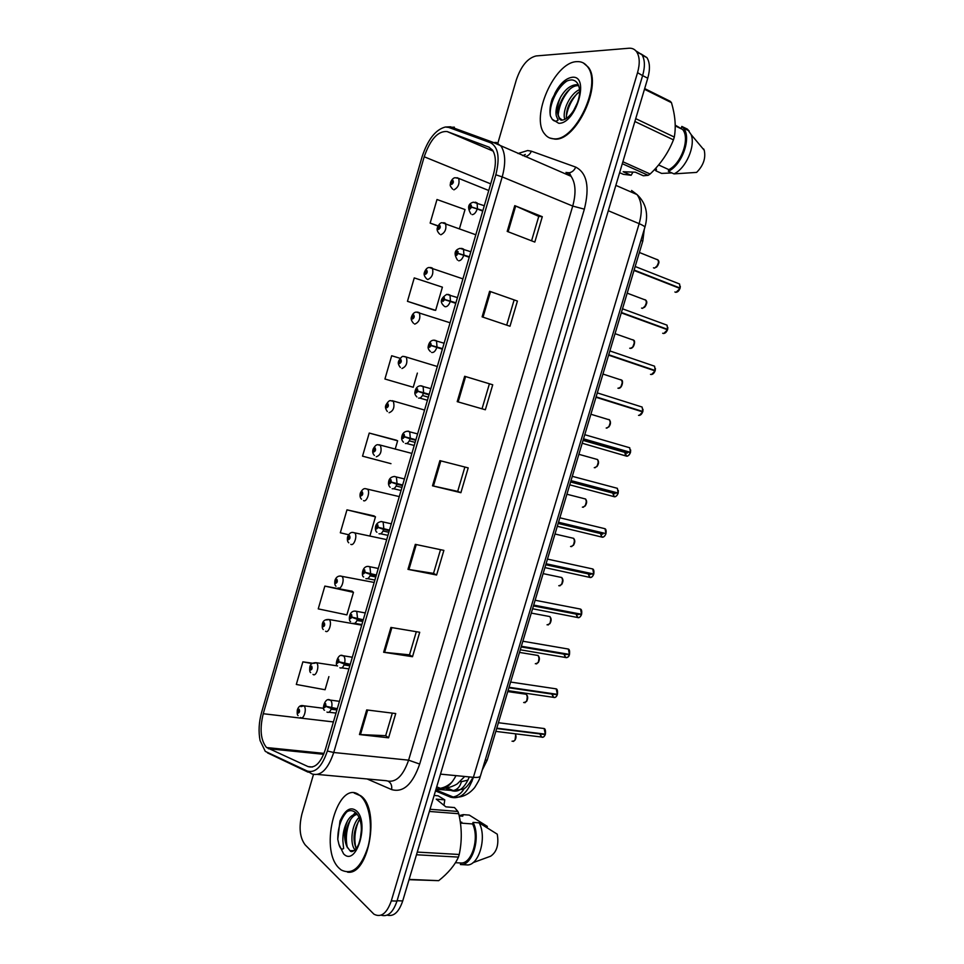 <?xml version="1.0" encoding="UTF-8"?>
<svg xmlns="http://www.w3.org/2000/svg" width="964" height="964" viewBox="0 0 964 964"><rect width="100%" height="100%" fill="white"/><g stroke="black" fill="none" stroke-linecap="round" stroke-linejoin="round"><path stroke-width="1.45" d="M644.301 229.191L642.795 241.108L487.194 760.174L482.193 770.164M347.45 872.119C368.646 876.083 380.455 810.109 361.235 796.119L354.222 793.083M549.721 137.985L554.734 139.105C575.966 141.503 602.849 84.748 588.269 67.167L583.328 62.937M266.438 747.413C260.642 740.171 259.581 728.941 263.244 713.721L424.196 156.77C430.378 139.214 438.018 130.803 447.127 131.55L488.784 147.07L492.568 150.131C496.014 155.722 496.279 163.904 493.375 174.677L325.398 749.365C320.831 762.861 315.047 768.609 308.058 766.597L266.438 747.413M265.293 751.378L307.191 771.007C315.3 773.393 322.024 766.729 327.35 751.028L495.833 174.785C500.087 157.662 498.304 146.974 490.471 142.72L448.706 127.417L445.344 127.019C435.595 129.562 427.859 139.467 422.112 156.71L261.618 712.288C258.87 722.289 258.364 731.712 260.087 740.569L265.293 751.378M381.081 915.161C387.733 917.246 393.035 912.547 396.987 901.075L642.711 75.288C645.181 66.42 644.916 59.551 641.916 54.671L635.903 50.899M407.459 301.322L435.656 310.348L442.404 287.164L414.255 277.909L407.459 301.322L434.005 310.083M352.089 591.209L324.844 586.1L318.241 608.874L346.883 614.887L353.463 592.342L351.86 591.016M374.032 515.921L346.968 509.848L340.316 532.779L348.594 534.743M396.108 440.126L369.236 433.065L362.536 456.165L390.962 463.66M313.469 774.478L301.913 814.038C298.695 827.461 299.792 837.752 305.214 844.922L373.912 914.161C381.021 917.933 386.817 913.511 391.3 900.894L637.541 72.674C640.012 63.781 639.759 56.9 636.77 52.008C634.854 49.248 632.239 47.995 628.926 48.236L536.092 55.948C527.694 58.021 521.114 65.974 516.355 79.807L497.665 143.817M489.616 291.285L517.415 301.057L509.992 326.242L482.108 316.855L489.616 291.285L490.543 291.622L483.036 317.168M514.764 205.645L542.298 216.695L534.815 242.072L507.197 231.408L514.764 205.645L515.68 206.031L508.112 231.77M415.315 544.359L443.874 550.384L436.608 575.014L407.977 569.35L415.315 544.359M390.914 627.444L419.714 632.264L412.508 656.713L383.636 652.254L390.914 627.444M366.694 709.926L395.734 713.553L388.576 737.822L359.464 734.544L366.694 709.926M464.66 376.285L492.724 384.781L485.35 409.772L457.213 401.651L464.66 376.285L465.6 376.562L458.153 401.928L457.213 401.651M439.897 460.635L468.203 467.889L460.888 492.7L432.499 485.82L439.897 460.635M459.479 228.601L465.034 209.562L436.993 199.512L430.149 223.094L438.03 226.046M312.481 663.22L302.877 661.846L296.31 684.464L325.073 689.742L328.893 676.62M400.132 358.295L391.673 355.752L384.925 379.009L413.231 387.263L417.364 373.092M460.888 492.7L457.695 491.363M464.877 467.034L457.695 491.387L432.499 485.82M492.724 384.781L465.6 376.562M485.35 409.772L458.153 401.928M388.576 737.822L385.696 735.604M392.324 713.119L385.672 735.677L359.464 734.544M412.508 656.713L409.519 654.785M416.328 631.697L409.495 654.845L383.636 652.254M436.608 575.014L433.523 573.375L407.977 569.35M542.298 216.695L538.768 216.382L515.68 206.031M517.415 301.057L490.543 291.622M369.236 433.065L397.626 440.801L395.204 449.14M397.626 440.801L395.867 440.018M346.968 509.848L375.466 516.825L369.935 535.827M375.466 516.825L373.791 515.776M324.844 586.1L353.463 592.342M302.877 661.846L311.95 663.581M435.656 310.348L433.74 310.034M430.149 223.094L438.114 225.865M440.512 549.673L433.511 573.423M489.399 383.841L482.048 408.748M513.993 300.407L506.703 325.133M538.78 216.346L531.562 240.807M387.154 915.137C393.71 916.86 398.903 912.125 402.723 900.93L647.76 78.217C650.23 69.384 649.953 62.515 646.928 57.635L640.927 53.876M391.3 900.894L396.987 901.075L642.614 75.626L637.541 72.674M297.418 709.89L298.033 713.131C299.515 712.758 299.888 711.456 299.165 709.251L297.768 710.396L298.828 710.42L298.37 711.974L297.719 710.564M299.009 710.962L298.262 710.878M297.768 710.396L297.43 709.649C298.647 706.214 300.744 704.925 303.696 705.793L303.961 705.877C307.263 708.492 303.672 720.457 300.503 717.445M299.009 711.034L298.25 710.95M539.876 733.893L541.407 737.026C542.985 737.749 544.25 736.93 545.214 734.556L544.684 734.098M545.311 730.338L545.323 734.17L496.797 728.157M337.292 708.709L326.001 706.263L325.639 703.624C324.085 704.033 323.687 705.371 324.47 707.624L325.953 706.443L324.808 706.419L325.29 704.829L326.001 706.263M325.953 706.443L331.399 708.516C330.146 711.854 328.676 713.035 326.965 712.071M337.135 709.227L331.399 708.516M540.093 733.917L541.575 736.894C543.069 737.593 544.298 736.821 545.226 734.556L496.677 728.543M309.926 666.883L310.565 670.028C312.059 669.57 312.444 668.269 311.697 666.124L310.275 667.329L311.372 667.317L310.902 668.859L310.227 667.498M311.541 667.883L310.794 667.775M310.275 667.329L309.926 666.642C310.456 664.027 312.481 662.714 315.987 662.702L316.578 662.895C319.807 665.521 316.18 677.198 313.011 674.414M311.541 667.956L310.769 667.847M322.494 623.72L323.133 626.745C324.663 626.214 325.037 624.913 324.278 622.828L322.844 624.094L323.964 624.033L323.482 625.576L322.795 624.262M324.121 624.636L323.362 624.515M322.844 624.094L322.458 623.479C323.145 620.804 325.097 619.478 328.326 619.466L329.254 619.731C332.387 622.395 328.736 633.782 325.567 631.227M324.121 624.708L323.338 624.576M335.123 580.4L335.761 583.292C337.304 582.69 337.689 581.388 336.906 579.364L335.448 580.689L336.605 580.581L336.099 582.111L335.4 580.858M336.761 581.22L335.978 581.075M335.448 580.689L335.05 580.135C336.123 577.207 338.015 575.845 340.726 576.05L341.967 576.4C345.028 579.075 341.34 590.197 338.171 587.871M336.749 581.292L335.954 581.147M347.847 536.924L348.438 539.671C350.004 538.997 350.39 537.683 349.583 535.731L348.112 537.117L349.293 536.96L348.775 538.49L348.064 537.285M349.438 537.635L348.643 537.466M348.112 537.117L347.691 536.623C349.233 533.369 351.065 531.995 353.173 532.477L354.74 532.899C357.716 535.574 353.993 546.443 350.824 544.335M349.426 537.695L348.631 537.538M551.818 693.935L553.396 697.321C554.987 697.984 556.276 697.129 557.24 694.731L556.614 694.237M557.385 690.742L557.361 694.345L509.04 687.284M350.257 664.329L338.979 661.798L338.605 659.207C337.014 659.689 336.617 661.027 337.424 663.22L338.918 661.967L337.749 661.991L338.243 660.412L338.979 661.798M338.918 661.967L344.389 664.027C343.136 667.377 341.63 668.63 339.894 667.763M350.101 664.859L344.389 664.027M552.023 693.972L553.565 697.201C555.083 697.84 556.312 697.02 557.264 694.731L508.932 687.669M563.807 653.833L565.434 657.472C567.037 658.075 568.338 657.171 569.314 654.761L568.555 654.231M569.507 651.001L569.423 654.387L521.343 646.254M363.283 619.78L351.993 617.141L351.607 614.61C349.992 615.165 349.607 616.502 350.438 618.635L351.944 617.322L350.739 617.394L351.257 615.815L351.993 617.141M351.944 617.322L357.439 619.346C356.174 622.732 354.656 624.033 352.884 623.274M363.127 620.298L357.439 619.346M564.012 653.869L565.591 657.352C567.133 657.93 568.386 657.074 569.326 654.761L521.223 646.651M575.857 613.574L577.508 617.49C579.135 618.02 580.448 617.081 581.425 614.646L580.497 614.068M581.654 611.116L581.545 614.273L533.682 605.079M578.026 613.996L578.496 614.61M376.358 575.038L365.079 572.315L364.669 569.82C363.03 570.459 362.645 571.809 363.488 573.869L365.031 572.496L363.789 572.604L364.32 571.037L365.079 572.315M365.031 572.496L370.538 574.484C369.26 577.894 367.718 579.268 365.91 578.605M376.201 575.568L370.538 574.484M581.425 614.646L533.574 605.464M360.548 796.059L359.885 795.517C338.219 776.912 317.891 849.007 339.268 868.335L341.111 869.914C352.161 875.457 361.139 867.721 368.031 846.717C373.249 827.184 369.61 803.735 360.548 796.059M350.004 850.706C352.137 854.056 358.138 847.368 359.162 842.644C361.163 836.511 361.801 830.45 361.066 824.473C360.187 819.352 358.536 815.52 356.114 812.989C351.318 808.892 346.691 810.109 342.232 816.641L339.979 820.942L337.774 839.343L338.918 844.344C340.123 848.525 341.69 849.923 343.606 848.549L342.883 840.909C342.666 833.74 344.208 827.064 347.522 820.882C343.847 829.871 343.594 838.379 346.787 846.38L350.004 850.706L354.246 850.597M360.391 838.379L361.367 830.161M355.053 849.838C349.631 844.464 351.426 824.377 359.066 817.508M356.174 848.513C352.414 839.27 353.619 829.522 359.765 819.279M357.102 814.122C353.463 814.002 350.318 816.159 347.667 820.593L347.522 820.882M346.787 846.38C342.557 836.499 348.426 815.652 357.295 814.387M430.028 809.266L457.9 811.459L454.502 807.555L445.886 806.856L436.222 799.144L444.778 799.867L438.126 795.806L434.137 795.469M444.778 799.867L443.97 805.326M459.201 815.918L462.756 816.183L463.226 814.64L459.141 815.616M463.226 814.64L469.287 815.098L487.314 826.401L486.977 827.534M460.31 822.111L461.828 822.232L460.418 822.834M417.279 852.092L459.226 854.478C462.105 841.018 461.937 827.425 458.731 813.724L429.378 811.447M458.731 813.724L457.9 811.459M409.146 879.397L438.704 880.662C448.224 873.095 454.803 865.226 458.442 857.092L416.484 854.767M458.442 857.092L459.226 854.478M438.704 880.662L409.061 879.686M455.442 862.708L460.864 862.997C471.83 864.033 479.711 837.837 472.565 823.955L460.443 823.075M460.864 862.997L460.394 864.551C472.42 866.371 481.193 837.198 473.035 822.388L472.565 823.955M460.394 864.551L466.528 864.877C478.578 866.684 487.338 837.608 479.144 822.846L473.035 822.388M472.975 862.672L490.628 856.213C496.797 852.031 499.003 844.693 497.255 834.173L479.144 822.846M337.774 839.343C337.822 827.751 340.882 818.532 346.944 811.712M347.402 847.742C345.329 838.68 346.341 829.365 350.426 819.786M353.342 814.845L355.463 812.387M355.909 848.007C353.896 839.138 354.86 830.016 358.801 820.641M576.834 61.648C554.481 61.913 530.176 117.379 544.648 133.948C547.058 137.141 550.203 138.756 554.095 138.828C575.327 141.214 602.211 84.434 587.642 66.853C584.919 63.094 581.316 61.347 576.834 61.648M560.915 119.403L559.265 117.861C558.734 118.247 559.361 119.03 561.12 120.211C569.35 120.271 579.34 104.847 579.713 91.532C579.268 84.422 576.701 80.542 572.014 79.916C566.663 79.916 561.494 83.519 556.517 90.749L552.131 99.051C550.022 105.51 549.456 111.173 550.444 116.066L552.203 119.259C554.083 121.44 556.047 121.717 558.084 120.09L556.276 115.813C555.324 110.86 556.662 104.811 560.313 97.677C556.734 106.329 556.385 113.053 559.265 117.861L562.096 119.922M560.313 97.677L560.482 97.328C565.037 89.507 570.266 85.29 576.195 84.712L578.424 85.049M559.554 117.994C553.806 110.571 566.675 84.892 578.195 85.663L578.677 85.675M573.701 110.366L577.388 102.871M564.88 119.367C561.735 112.065 569.604 93.821 579.581 89.616M566.398 118.452C565.892 108.221 570.327 99.256 579.713 91.556M632.938 172.11L631.143 175.279L623.334 174.327L619.623 172.689M654.628 169.447L655.978 170.857L656.472 169.218L655.327 168.7M671.92 172.93L661.605 173.412L655.978 170.857M644.675 88.592L670.317 101.341L671.474 102.678L644.47 89.266M635.722 118.644L674.294 137.057C676.15 126.886 675.21 115.427 671.474 102.678M622.889 161.747L650.134 174.002C660.581 164.121 668.353 152.734 673.45 139.852L634.866 121.5M673.45 139.852L674.294 137.057M631.143 175.279L623.166 171.737L635.348 172.195L643.35 175.773L648.194 175.315L622.298 163.699M648.194 175.315L650.134 174.002M658.605 164.952L668.847 169.64C681.536 163.41 690.236 138.069 682.596 129.453L675.222 125.139M668.847 169.64L668.341 171.303C682.066 165.109 691.827 137.515 683.536 128.164L681.813 126.429L681.307 128.091M668.341 171.303L673.993 173.882C685.91 168.423 695.707 146.13 691.14 134.623L687.428 129.152L681.813 126.429M673.993 173.882L696.611 172.399C703.407 165.543 705.949 158.168 704.238 150.251L703.672 148.962M688.742 130.694L687.428 129.152M550.444 116.066C548.6 106.112 556.746 87.375 567.266 80.831M558.325 113.752C559.614 104.57 563.482 96.352 569.953 89.086M566.242 117.102C567.555 108.161 571.339 100.148 577.593 93.074M360.705 493.303L361.163 495.882C362.753 495.135 363.139 493.821 362.307 491.917L360.813 493.363L362.042 493.17L361.5 494.689L360.765 493.544M362.163 493.869L361.367 493.689M360.813 493.363L360.379 492.941C362.127 489.579 363.898 488.182 365.681 488.736L367.561 489.206C370.453 491.905 366.694 502.533 363.524 500.641M362.151 493.942L361.343 493.761M373.887 449.61L373.02 449.429L373.936 451.911C375.55 451.092 375.936 449.766 375.092 447.935L373.574 449.453L374.827 449.2L374.285 450.718L373.526 449.622M374.936 449.935L374.14 449.73M373.574 449.453L373.116 449.079C374.996 445.657 376.707 444.247 378.262 444.826L380.431 445.344C382.033 451.345 380.647 455.153 376.285 456.767M374.912 450.007L374.116 449.802M387.335 411.508C385.516 408.989 385.01 406.953 385.805 405.41L386.757 407.772C388.408 406.88 388.793 405.555 387.914 403.783L386.383 405.35L387.673 405.049L387.106 406.579L386.335 405.531M387.757 405.832L386.962 405.615M386.383 405.35L385.901 405.061C387.986 401.518 389.649 400.084 390.89 400.747L393.336 401.313C394.866 407.206 393.445 411.001 389.082 412.725M387.733 405.904L386.938 405.675M587.968 573.182L589.619 577.352C591.281 577.822 592.607 576.846 593.595 574.387L592.39 573.725M593.848 571.062L593.704 574.014L546.082 563.747M590.076 573.64L590.607 574.472M389.48 530.128L378.213 527.308L377.792 524.862C376.117 525.573 375.731 526.922 376.599 528.923L378.153 527.477L376.876 527.645L377.43 526.079L378.213 527.308M378.153 527.477L383.684 529.441C382.407 532.887 380.84 534.321 379.009 533.755M389.323 530.658L383.684 529.441M593.595 574.387L545.961 564.145M604.187 533.188L558.397 522.657M606.079 530.863L605.958 533.61L558.518 522.259M602.199 533.128L602.777 534.189M402.663 485.025L391.396 482.108L390.95 479.711C389.263 480.506 388.866 481.867 389.757 483.795L391.336 482.289L390.034 482.506L390.601 480.94L391.396 482.108M391.505 482.145L390.745 481.964M402.639 485.109L394.903 483.133M391.336 482.289L396.891 484.217C395.602 487.688 394.023 489.182 392.143 488.724M402.506 485.555L396.891 484.217M559.855 517.788L605.055 528.73C606.055 529.272 606.356 530.899 605.958 533.61L605.055 528.73L603.175 528.272M570.965 480.723L618.093 493.448L570.881 481.012M618.358 490.507L618.153 493.05L571.001 480.614M614.405 492.471L614.984 493.749M415.894 439.741L404.627 436.728L404.181 434.378C402.458 435.258 402.06 436.62 402.976 438.487L404.579 436.909L403.229 437.174L403.82 435.608L404.627 436.728M415.833 439.958L403.976 436.62M404.579 436.909L410.158 438.813C408.857 442.307 407.254 443.874 405.338 443.5M415.737 440.283L410.158 438.813M400.349 367.429C398.397 364.958 397.831 362.886 398.65 361.211L399.638 363.464C401.301 362.488 401.687 361.151 400.795 359.452L399.241 361.09L400.566 360.729L399.988 362.259L399.192 361.259M400.626 361.548L399.831 361.307M399.241 361.09L398.747 360.861C400.976 357.222 402.591 355.764 403.591 356.499L406.302 357.09C407.76 362.874 406.302 366.682 401.94 368.501M400.602 361.621L399.807 361.38M413.423 323.181C411.315 320.735 410.688 318.614 411.532 316.843L412.556 318.976C414.255 317.927 414.641 316.59 413.725 314.951L412.158 316.65L413.508 316.24L412.905 317.771L412.11 316.819M413.52 317.156L412.725 316.903M426.558 278.753C424.305 276.355 423.606 274.198 424.473 272.294L425.534 274.306C427.257 273.186 427.642 271.836 426.715 270.269L425.124 272.029L426.498 271.559L425.895 273.089L425.064 272.197M426.51 272.451L425.727 272.185M426.474 272.523L425.702 272.246M439.692 234.107C437.319 231.709 436.572 229.528 437.463 227.564L438.078 227.408L438.572 229.456C440.307 228.263 440.705 226.914 439.741 225.407L438.138 227.227L439.548 226.709L438.921 228.239L438.078 227.408M439.524 227.637L438.753 227.347M439.488 227.709L438.728 227.42M452.658 189.161C448.899 184.63 450.537 185.45 450.513 182.654L451.152 182.425L451.646 184.437C453.417 183.16 453.815 181.798 452.827 180.364L451.2 182.244L452.646 181.678L452.008 183.22L451.152 182.425M452.586 182.642L451.827 182.341M452.562 182.714L451.803 182.413M583.461 439.042L630.384 452.743L583.413 439.21M630.661 449.995L630.504 452.369L583.521 438.825M626.672 451.682L627.239 453.164M429.185 394.276L417.918 391.167L417.448 388.866C415.713 389.817 415.303 391.191 416.255 392.987L417.87 391.348L416.496 391.673L417.087 390.107L417.918 391.167M429.088 394.625L417.255 391.095M429.161 394.384L417.279 391.023M417.87 391.348L423.461 393.216C422.16 396.734 420.533 398.373 418.593 398.108M429.028 394.818L423.461 393.216M627.877 447.224L629.721 447.766L630.456 452.345L583.497 438.909M595.993 397.216L642.723 411.905L595.981 397.264M643.012 409.314L642.843 411.52L596.101 396.867M442.524 348.631L431.269 345.413L430.775 343.172C429.016 344.196 428.606 345.57 429.57 347.305L431.221 345.594L429.799 345.968L430.414 344.413L431.269 345.413M442.392 349.113L430.595 345.377M442.464 348.86L430.619 345.305M431.221 345.594L436.837 347.426C435.511 350.98 433.872 352.679 431.896 352.523L431.607 352.414M442.368 349.161L436.837 347.426M640.313 406.483L642.12 407.049L642.795 411.495L640.952 411.158L596.041 397.084M650.519 374.357L650.869 374.478C652.64 374.622 654.038 373.43 655.062 370.887L653.749 373.201M608.621 355.089L655.231 370.525L608.73 354.752M455.924 302.792L444.669 299.479L444.163 297.286C442.368 298.394 441.97 299.78 442.958 301.431L444.621 299.659L443.175 300.093L443.802 298.527L444.669 299.479M455.815 303.154L447.682 300.611M444.621 299.659L450.26 301.467C448.935 305.046 447.26 306.805 445.26 306.757L444.464 306.371M455.767 303.335L450.26 301.467M445.874 300.045L444.006 299.406M655.062 370.887L608.609 355.15M662.678 333.243L663.256 333.46C665.052 333.544 666.461 332.303 667.486 329.736L621.274 312.878M667.835 327.483L667.654 329.375L621.394 312.481M469.384 256.761L458.129 253.351L457.599 251.206C455.779 252.399 455.382 253.785 456.394 255.376L458.069 253.532L456.599 254.026L457.237 252.46L458.129 253.351M469.227 257.268L461.816 254.641M458.069 253.532L463.732 255.303C462.395 258.918 460.708 260.75 458.671 260.798M469.215 257.304L463.732 255.303M667.606 329.351L667.04 325.169L667.654 329.375L665.979 329.194M674.896 291.984L675.68 292.285C677.499 292.297 678.933 291.02 679.957 288.441L678.367 291.116M680.319 286.32L680.126 288.079L634.119 270.053M482.892 210.55L471.637 207.043L471.095 204.946C469.251 206.212 468.841 207.609 469.878 209.128L471.589 207.224L470.071 207.766L470.733 206.2L471.637 207.043M471.589 207.224L477.264 208.959C475.927 212.598 474.216 214.502 472.131 214.659M482.723 211.092L477.264 208.959M679.957 288.441L633.999 270.45M680.078 288.043L679.572 283.994L680.126 288.079L678.801 287.983M436.198 788.552C443.669 790.841 450.272 786.54 455.996 775.634M452.429 781.587C448.814 785.274 444.766 787.504 440.283 788.299L436.704 786.841M485.241 759.969L487.194 760.174M640.964 240.349L642.795 241.108M263.244 713.721L333.423 721.94M517.993 153.529L527.669 150.529L531.381 151.191L575.737 167.109C586.968 172.918 589.835 186.944 584.353 209.164L419.689 764.054C412.568 784.407 403.205 792.914 391.601 789.576L367.139 778.972M308.167 772.2L267.51 752.884M522.982 155.674L525.308 154.433M495.833 174.785L502.208 176.906L333.737 752.498L327.35 751.028M490.471 142.72L496.339 142.431L501.172 146.311C505.485 153.3 505.835 163.494 502.208 176.906L572.724 206.067C576.231 193.162 575.689 183.244 571.074 176.316L565.989 172.387M317.614 774.454L386.251 780.707C395.493 783.286 402.94 776.43 408.603 760.162L333.737 752.498C327.989 769.38 320.723 776.538 311.95 773.935L307.191 771.007M448.706 127.417L454.357 127.164M419.689 764.054L408.603 760.162L572.724 206.067L584.353 209.164M391.601 789.576C392.155 785.768 391.095 783.033 388.396 781.346M566.35 172.532L569.363 172.761C572.23 172.134 574.351 170.254 575.737 167.109M525.091 156.59L525.296 156.554C528.055 155.975 530.08 154.192 531.381 151.191M488.784 147.07L489.387 147.323M447.127 131.55L493.17 151.119M424.196 156.77L490.688 183.859M268.353 748.715L323.675 754.306M308.058 766.597L312.42 767.019M440.837 460.876L433.451 486.037M416.267 544.552L408.929 569.519M391.878 627.612L384.6 652.375M367.67 710.046L360.452 734.616M402.723 900.93L397.084 900.75M647.76 78.217L642.614 75.626M435.499 790.926L450.429 797.108C460.117 799.783 467.769 793.191 473.396 777.321L440.5 774.128M480.494 775.803L480.446 775.984C479.843 777.237 477.493 777.683 473.396 777.321L639.156 223.66L608.296 210.73M644.832 227.432L644.868 227.323C644.88 226.504 642.976 225.287 639.156 223.66C642.578 211.176 641.879 201.488 637.071 194.595L631.577 190.474L636.12 194.174M471.938 781.539L470.408 782.262M464.347 788.323C461.539 793.215 457.792 796.107 453.128 796.999L450.429 797.108M445.525 788.154L451.658 790.649C458.792 792.721 464.672 788.142 469.275 776.924M467.962 780.105L461.346 781.708C460.141 786.612 457.466 789.564 453.333 790.588L435.993 789.251M461.346 781.708L460.382 781.334M512.041 741.208C515.33 741.256 516.463 738.81 515.427 733.845C516.632 737.171 515.945 739.701 513.402 741.449M515.704 734.484L515.065 740.075M300.973 706.66L303.877 705.805L323.639 708.299M545.323 734.17L544.13 728.531L542.286 728.29M328.664 699.9L330.604 700.213C332.014 701.876 332.327 704.467 331.544 707.998M523.657 702.539C527.549 701.828 528.453 699.069 526.356 694.261L524.645 694.02M527.416 695.912L526.681 701.394M313.734 663.389L316.397 662.738L337.496 665.907M535.321 663.738C539.201 662.979 540.129 660.22 538.117 655.496L536.406 655.207M539.165 657.195L538.322 662.569M326.591 619.948L328.977 619.503L361.717 625.13M547.034 624.805C550.902 623.985 551.866 621.238 549.926 616.586L548.203 616.261M550.95 618.346L549.998 623.624M340.135 576.014L374.189 582.461M558.783 585.738C562.627 584.859 563.627 582.123 561.771 577.532L560.048 577.171M562.771 579.352L561.711 584.546M352.896 532.465L386.709 539.623M557.361 694.345L556.228 688.862L554.36 688.585M554.83 688.645L555.999 688.826M341.678 655.58L343.654 655.942C345.016 657.569 345.305 660.087 344.546 663.497M569.423 654.387L568.374 649.049L566.495 648.724M566.952 648.808L568.145 649.013M354.764 611.08L356.764 611.489L357.584 618.816M581.545 614.273L580.557 609.091L578.665 608.718M532.586 608.766L577.52 617.49C578.93 618.177 580.244 617.225 581.485 614.646C580.497 616.984 579.231 617.888 577.665 617.358L576.062 613.622M579.123 608.814L580.328 609.043M367.911 566.398L369.923 566.844L370.694 573.954M338.918 844.344L343.546 853.779C356.391 867.745 370.019 821.629 356.234 810.7C351.294 806.989 346.618 808.977 342.232 816.641M552.203 119.259L558.674 123.272C575.894 124.344 590.462 75.035 572.218 77.277C565.699 78.265 559.867 83.723 554.746 93.653M570.567 546.516C574.399 545.588 575.436 542.865 573.664 538.346L571.941 537.948M574.628 540.214L573.46 545.335M365.742 488.736L399.277 496.605M582.401 507.172C586.22 506.172 587.281 503.461 585.594 499.015L583.871 498.581M586.534 500.918L585.244 505.992M378.96 444.753L411.905 453.417M594.27 467.685C598.078 466.624 599.174 463.913 597.559 459.539L595.86 459.069M598.463 461.491L597.053 466.516M392.252 400.699L424.582 410.049M593.704 574.014L592.788 568.977L590.896 568.567M593.607 574.399C592.655 576.749 591.378 577.689 589.775 577.231L588.173 573.231M591.354 568.664L592.559 568.929M381.117 521.524L383.142 522.018L383.841 528.911M600.138 532.634L601.777 537.068C603.464 537.478 604.802 536.454 605.79 533.984C604.85 536.358 603.56 537.346 601.934 536.948L600.343 532.682M603.633 528.38L604.814 528.67M394.505 476.433L396.409 477.011L397.048 483.687M618.153 493.05L617.37 488.314L615.502 487.82M612.369 491.941L613.984 496.641C615.695 496.99 617.044 495.918 618.044 493.435C617.093 495.833 615.791 496.858 614.14 496.532L612.574 492.002M615.96 487.941L617.129 488.254M408.266 431.125L409.724 431.8L410.315 438.271M606.187 428.052C609.983 426.944 611.104 424.232 609.573 419.918L608.766 419.448M610.441 421.907L608.911 426.919M404.494 356.511L437.307 366.501M617.924 388.203L618.141 388.275C621.925 387.106 623.081 384.395 621.623 380.153L620.732 379.647M622.443 382.166L620.792 387.167M417.545 312.083L419.328 312.685C420.69 318.373 419.195 322.181 414.845 324.109L414.387 323.916M629.721 348.221L630.143 348.366C633.902 347.124 635.095 344.425 633.71 340.244L632.746 339.702M632.818 339.882L633.444 340.147M634.505 342.28L632.697 347.293M430.631 267.462L432.39 268.1C433.68 273.692 432.149 277.512 427.811 279.536L426.956 279.09M641.566 308.082L642.181 308.311C645.94 307.01 647.157 304.299 645.844 300.19L644.796 299.611M644.868 299.804L645.567 300.081M646.591 302.238L644.651 307.275M443.789 222.672L445.501 223.323C446.718 228.83 445.163 232.649 440.813 234.782M653.459 267.787L654.267 268.113C658.002 266.751 659.256 264.04 658.026 259.979L656.894 259.388M657.014 259.581L657.725 259.87M658.725 262.051L656.629 267.124M456.996 177.689L458.671 178.376C459.816 183.787 458.213 187.618 453.875 189.86M624.66 451.104L625.431 455.586L626.239 456.068C627.962 456.346 629.323 455.237 630.336 452.731C629.384 455.153 628.058 456.225 626.395 455.96L624.877 451.164M628.347 447.356L629.48 447.694M417.147 391.36L417.328 390.721M421.099 385.793L423.1 386.407L423.618 392.673M640.783 406.627L641.867 406.977M638.529 415.351C640.277 415.568 641.663 414.412 642.675 411.893L641.494 414.038M434.547 340.172L436.523 340.822L436.993 346.895M655.171 370.501L654.556 366.187L652.797 365.585M653.267 365.742L654.303 366.103M448.055 294.357L449.995 295.044L450.417 300.925M655.412 368.477L655.195 370.513L654.556 366.187L609.875 350.932M622.503 308.805L665.317 324.531M665.811 324.711L666.775 325.073M663.75 333.484L667.534 329.76L666.04 332.231M456.9 255.255L457.141 254.231M457.707 252.628L458.141 251.712M461.623 248.363L463.527 249.073L463.889 254.761M635.18 266.51L677.897 283.332M678.403 283.537L679.295 283.886M475.252 202.163L477.108 202.898L477.433 208.405M464.708 776.478L457.659 783.503C457.731 783.913 448.284 789.263 440.283 788.299M522.512 155.481L523.5 155.614M569.363 172.761L571.074 176.316L492.315 142.057L450.465 126.79L445.344 127.019M636.77 52.008L641.916 54.671M266.582 747.546L324.037 753.378M646.928 57.635L642.277 55.249M435.812 789.853L453.128 796.999C461.286 798.072 468.456 794.939 474.649 787.576C481.337 776.864 479.457 777.9 480.446 775.984L644.868 227.323C648.688 214.056 646.085 203.139 637.071 194.595L615.851 185.365M446.862 787.962L453.333 790.588L462.732 789.227C465.431 788.757 468.878 784.78 473.047 777.285M298.105 715.613C297.274 715.192 297.008 713.336 297.322 710.046M495.821 731.399L541.419 737.026C542.961 737.797 544.238 736.966 545.275 734.544M545.383 734.17C545.708 730.628 545.287 728.748 544.13 728.531L498.424 722.723M324.555 710.239C321.651 709.926 324.856 696.839 330.158 700.069L339.436 701.334M336.002 713.095L328.893 712.227M336.918 709.95L331.146 709.239M507.751 691.586L526.356 694.261C528.489 697.044 528.031 699.876 524.958 702.756M310.673 672.643C309.781 672.161 309.492 670.293 309.806 667.028M519.5 652.411L538.117 655.496C540.202 658.328 539.683 661.135 536.562 663.931M323.302 629.516C322.313 628.889 322 626.998 322.35 623.853M531.284 613.092L549.926 616.586C551.974 619.406 551.396 622.202 548.191 624.973M335.978 586.233C334.857 585.341 334.508 583.425 334.942 580.509M543.118 573.616L561.771 577.532C563.844 580.183 563.205 582.955 559.855 585.871M348.727 542.792C347.462 541.672 347.076 539.744 347.582 536.984M508.028 690.658L553.408 697.321C555.071 697.972 556.373 697.105 557.3 694.719M557.409 694.345C557.746 690.971 557.349 689.139 556.228 688.862L510.607 682.054M554.312 694.417L508.896 687.79M337.557 665.979C334.532 665.895 337.737 652.724 342.871 655.701L352.33 657.243M348.92 668.908L341.75 667.871M349.836 665.787L344.052 664.943M520.283 649.784L565.446 657.472C567.663 657.737 568.977 656.833 569.375 654.761M569.483 654.387C569.845 651.194 569.471 649.411 568.374 649.049L522.85 641.229M566.314 654.544L521.138 646.928M350.607 621.563C348.498 621.696 348.462 610.212 355.632 611.152L365.272 612.947M361.886 624.552L354.644 623.346M362.789 621.455L357.005 620.491M581.605 614.273C581.979 611.26 581.629 609.537 580.557 609.091L535.141 600.247M578.352 614.526L533.429 605.922M363.729 576.978C361.307 576.785 361.717 565.784 368.465 566.434L378.274 568.471M374.9 580.039L367.585 578.653M375.791 576.954L370.007 575.845M360.572 795.565L359.885 795.517M682.596 129.453L675.234 125.886M689.152 130.899L683.536 128.164M704.238 150.251L691.14 134.623M588.269 67.167L587.642 66.853M554.987 534.008L573.664 538.346C575.665 541.069 574.966 543.829 571.568 546.636M361.536 499.195C360.102 497.846 359.692 495.882 360.271 493.303M566.916 494.243L585.594 499.015C587.534 501.798 586.763 504.546 583.304 507.269M374.406 455.43C372.815 453.863 372.345 451.863 373.02 449.441M578.882 454.321L597.559 459.539C599.427 462.395 598.608 465.13 595.077 467.757M544.925 567.603L589.643 577.352C591.077 577.978 592.414 576.99 593.643 574.399M593.764 574.014C594.149 571.182 593.824 569.507 592.788 568.977L547.468 559.096M590.438 574.363L545.769 564.759M376.924 532.224C375.117 531.694 373.321 522.862 381.346 521.536L391.324 523.813M387.95 535.345L380.563 533.779M388.853 532.273L383.045 531.031M557.3 526.284L601.813 537.068C603.139 537.659 604.488 536.635 605.85 533.996M602.572 534.056L558.156 523.452M390.179 487.302C388.866 486.025 388.323 484.422 388.552 482.482C388.829 478.951 390.745 476.939 394.3 476.469L404.434 478.951M401.06 490.495L393.589 488.724M401.964 487.41L396.144 486.025M569.736 484.832L614.02 496.641C615.261 497.243 616.623 496.183 618.093 493.448M618.213 493.062L617.37 488.314L572.291 476.324M614.743 493.604L570.58 482M403.494 442.199C402.012 440.753 401.422 439.114 401.723 437.307C402.157 433.68 404.024 431.643 407.314 431.209L417.605 433.908M414.231 445.464L406.651 443.5M415.123 442.38L409.278 440.849M590.884 414.255L609.573 419.918C611.333 423.063 610.441 425.799 606.898 428.112M602.946 374.044L621.623 380.153C623.6 380.346 622.141 388.287 618.755 388.323M450.08 322.771L416.34 312.071C414.315 312.203 412.749 313.674 411.64 316.481M615.044 333.677L633.71 340.244C635.541 340.413 634.36 348.088 630.649 348.402M462.913 278.861L429.173 267.462C427.341 267.558 425.811 269.04 424.582 271.92M627.19 293.152L645.844 300.19C647.82 302.286 646.736 304.998 642.578 308.335M475.806 234.77L442.054 222.684C440.452 222.696 438.957 224.202 437.572 227.191M639.385 252.484L658.026 259.979C659.942 262.088 658.798 264.799 654.556 268.125M488.748 190.498L458.671 178.376L455.008 177.713C453.309 177.978 451.851 179.509 450.622 182.292M582.208 443.235L626.275 456.068C627.492 456.647 628.853 455.538 630.384 452.743M630.504 452.369L629.721 447.766L584.762 434.692M626.962 453.008L583.051 440.379M416.894 396.939C415.195 395.228 414.556 393.565 414.954 391.938C415.556 388.203 417.364 386.154 420.4 385.781L430.824 388.661M427.438 400.265L419.774 398.084M428.341 397.18L422.473 395.493M639.253 415.4L642.723 411.905M642.843 411.52L642.12 407.049L597.294 392.89M430.354 351.498C428.462 349.667 427.763 347.92 428.257 346.281C428.98 342.557 430.751 340.521 433.547 340.159L444.103 343.22M651.483 374.514L655.11 370.911M443.898 305.877C440.741 302.877 439.259 299.226 446.754 294.357L457.442 297.587M457.478 260.063C453.622 253.833 454.466 249.929 460.045 248.363L470.842 251.761M676.053 292.309L680.006 288.465M470.854 213.9C467.203 207.585 468.046 203.681 473.384 202.175L484.289 205.73"/></g></svg>
